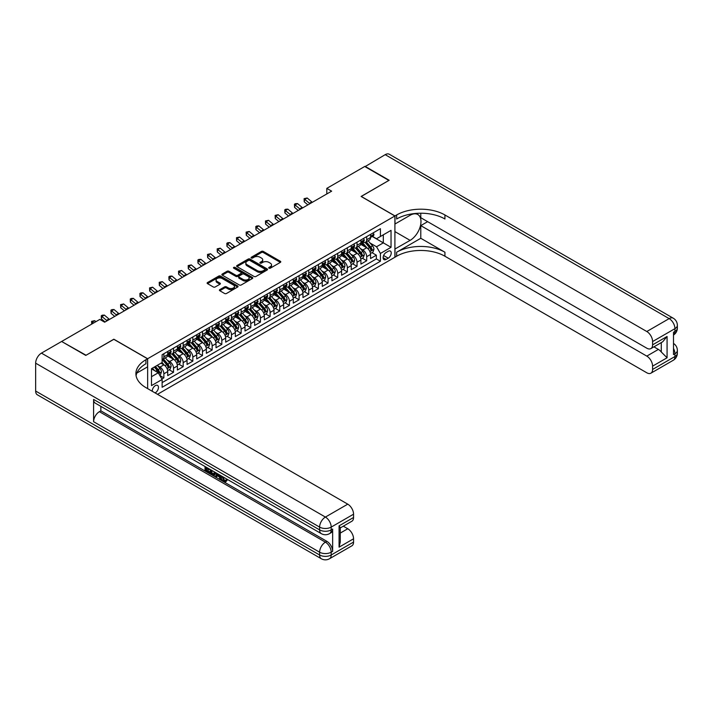 <?xml version="1.0" encoding="UTF-8"?>
<svg xmlns="http://www.w3.org/2000/svg" width="713" height="713" viewBox="0 0 713 713"><rect width="100%" height="100%" fill="white"/><g stroke="black" fill="none" stroke-linecap="round" stroke-linejoin="round"><path stroke-width="1.07" d="M268.979 268.186A0.936 0.544 0 0 0 270.307 268.186L280.378 262.375A1.337 0.775 0 0 0 280.77 261.823A1.337 0.775 0 0 0 280.378 261.279L263.311 251.422A1.337 0.775 0 0 0 261.421 251.422L251.341 257.241A0.936 0.544 0 0 0 252.669 258.008L253.98 257.25A4.287 2.478 0 0 1 260.04 257.25L261.466 258.07A4.287 2.478 0 0 1 262.723 259.826A4.287 2.478 0 0 1 261.466 261.582L260.165 262.331A0.936 0.544 0 0 0 261.493 263.097L262.794 262.348A4.287 2.478 0 0 1 268.863 262.348L270.28 263.168A4.287 2.478 0 0 1 271.537 264.915A4.287 2.478 0 0 1 270.28 266.671L268.979 267.42A0.936 0.544 0 0 0 268.979 268.186L268.979 267.42M155.06 392.908A4.367 2.522 120 0 0 155.372 392.747A4.367 2.522 120 0 0 158.224 388.897A4.367 2.522 120 0 0 157.555 385.394A4.367 2.522 120 0 0 155.372 385.608A4.367 2.522 120 0 0 152.288 391.303M219.8 289.63A1.337 0.775 0 0 0 219.408 290.173A1.337 0.775 0 0 0 219.8 290.726L224.586 293.489A1.337 0.775 0 0 0 226.484 293.489L237.67 287.027A1.337 0.775 0 0 0 238.062 286.483A1.337 0.775 0 0 0 237.67 285.931L220.602 276.083A1.337 0.775 0 0 0 218.713 276.083L207.519 282.544A1.337 0.775 0 0 0 207.126 283.088A1.337 0.775 0 0 0 207.519 283.64L213.303 286.974A1.337 0.775 0 0 0 215.201 286.974L219.987 284.211A1.337 0.775 0 0 0 220.379 283.667A1.337 0.775 0 0 0 219.987 283.114L217.117 281.457A3.583 2.068 0 0 1 216.075 279.995A3.583 2.068 0 0 1 218.285 278.079A3.583 2.068 0 0 1 222.198 278.533L233.427 285.022A3.583 2.068 0 0 1 234.479 286.483A3.583 2.068 0 0 1 232.26 288.4A3.583 2.068 0 0 1 228.356 287.945L226.484 286.867A1.337 0.775 0 0 0 224.586 286.867L219.8 289.63L219.8 290.726M113.839 339.326L86.068 355.243L61.924 341.643M113.839 339.21L147.644 358.728L394.904 215.977L394.904 257.241L157.493 394.307M61.924 341.304L99.829 319.415L104.659 322.205L331.634 191.164L326.804 188.375L364.717 166.486L388.861 180.425L361.099 196.458L394.904 215.977M254.069 276.466A1.337 0.775 0 0 0 255.967 276.466L267.152 270.004A1.337 0.775 0 0 0 267.544 269.461A1.337 0.775 0 0 0 267.152 268.908L250.094 259.06A1.337 0.775 0 0 0 248.195 259.06L237.01 265.521A1.337 0.775 0 0 0 236.618 266.065A1.337 0.775 0 0 0 237.01 266.617L254.069 276.466M234.114 268.391A0.936 0.544 0 0 1 235.067 268.525L252.393 278.525L241.226 284.977A1.337 0.775 0 0 1 239.327 284.977L222.26 275.129L227.055 272.384L227.055 271.27L222.26 274.033A1.337 0.775 0 0 0 221.868 274.576A1.337 0.775 0 0 0 222.26 275.129L222.26 274.033M227.055 272.384A1.337 0.775 0 0 1 228.944 272.384L228.944 271.27A1.337 0.775 0 0 0 227.055 271.27M228.944 271.27L235.869 275.263A1.337 0.775 0 0 0 237.768 275.263L240.941 273.427A1.337 0.775 0 0 0 241.333 272.883A1.337 0.775 0 0 0 240.941 272.33L233.739 268.177A0.936 0.544 0 0 1 235.067 267.411L252.411 277.419A1.337 0.775 0 0 1 252.803 277.972A1.337 0.775 0 0 1 252.411 278.516L252.411 277.419M161.86 379.013L163.865 377.854L159.864 375.546M157.582 365.698L160.006 367.097A5.463 3.155 60 0 1 163.865 373.79L167.733 371.553L167.733 375.626L173.526 372.284L169.133 369.744M167.234 360.118L169.658 361.518A5.463 3.155 60 0 1 173.526 368.211L177.385 365.983L177.385 370.047L183.188 366.705L178.794 364.165M176.895 354.539L179.319 355.939A5.463 3.155 60 0 1 183.188 362.632L187.047 360.404L187.047 364.477L192.84 361.126L188.446 358.594M186.556 348.969L188.981 350.368A5.463 3.155 60 0 1 192.84 357.061L196.708 354.824L196.708 358.897L202.501 355.555L198.107 353.015M196.209 343.39L198.642 344.789A5.463 3.155 60 0 1 202.501 351.482L206.369 349.254L206.369 353.318L212.162 349.976L207.768 347.436M205.87 337.81L208.294 339.21A5.463 3.155 60 0 1 212.162 345.903L216.021 343.675L216.021 347.748L221.814 344.397L217.42 341.866M215.531 332.24L217.955 333.639A5.463 3.155 60 0 1 221.814 340.333L225.682 338.096L225.682 342.169L231.475 338.827L227.082 336.286M225.192 326.661L227.616 328.06A5.463 3.155 60 0 1 231.475 334.754L235.343 332.525L235.343 336.589L241.137 333.247L236.743 330.707M234.844 321.082L237.269 322.481A5.463 3.155 60 0 1 241.137 329.174L244.996 326.946L244.996 331.019L250.798 327.668L246.404 325.137M244.506 315.511L246.93 316.911A5.463 3.155 60 0 1 250.798 323.604L254.657 321.367L254.657 325.44L260.45 322.098L256.056 319.558M254.167 309.932L256.591 311.331A5.463 3.155 60 0 1 260.45 318.025L264.318 315.797L264.318 319.861L270.111 316.519L265.717 313.978M263.819 304.353L266.252 305.752A5.463 3.155 60 0 1 270.111 312.446L273.979 310.217L273.979 314.29L279.772 310.939L275.378 308.408M273.48 298.783L275.904 300.182A5.463 3.155 60 0 1 279.772 306.875L283.631 304.638L283.631 308.711L289.425 305.369L285.031 302.829M283.141 293.203L285.565 294.603A5.463 3.155 60 0 1 289.425 301.296L293.293 299.068L293.293 303.132L299.086 299.79L294.692 297.25M292.802 287.624L295.227 289.023A5.463 3.155 60 0 1 299.086 295.717L302.954 293.489L302.954 297.562L308.747 294.211L304.353 291.679M302.455 282.054L304.879 283.453A5.463 3.155 60 0 1 308.747 290.146L312.606 287.909L312.606 291.982L318.408 288.64L314.005 286.1M312.116 276.475L314.54 277.874A5.463 3.155 60 0 1 318.408 284.567L322.267 282.339L322.267 286.403L328.06 283.061L323.666 280.521M321.777 270.895L324.201 272.295A5.463 3.155 60 0 1 328.06 278.988L331.928 276.76L331.928 280.833L337.721 277.482L333.327 274.951M331.429 265.325L333.862 266.724A5.463 3.155 60 0 1 337.721 273.409L341.58 271.181L341.58 275.254L347.383 271.911L342.989 269.371M341.09 259.746L343.514 261.145A5.463 3.155 60 0 1 347.383 267.838L351.242 265.61L351.242 269.674L357.035 266.332L352.641 263.792M350.751 254.167L353.176 255.566A5.463 3.155 60 0 1 357.035 262.259L360.903 260.031L360.903 264.104L366.696 260.753L366.696 256.68A5.463 3.155 -120 0 0 362.837 249.996L360.413 248.596M362.302 258.222L366.696 260.753M167.733 371.553A5.463 3.155 -120 0 0 163.865 364.869L160.969 363.193M177.385 365.983A5.463 3.155 -120 0 0 173.526 359.29L167.555 355.84M187.047 360.404A5.463 3.155 -120 0 0 183.188 353.71L177.207 350.261M196.708 354.824A5.463 3.155 -120 0 0 192.84 348.131L186.868 344.691M206.369 349.254A5.463 3.155 -120 0 0 202.501 342.561L196.53 339.112M216.021 343.675A5.463 3.155 -120 0 0 212.162 336.982L206.191 333.532M225.682 338.096A5.463 3.155 -120 0 0 221.814 331.402L215.843 327.962M235.343 332.525A5.463 3.155 -120 0 0 231.475 325.832L225.504 322.383M244.996 326.946A5.463 3.155 -120 0 0 241.137 320.253L235.165 316.804M254.657 321.367A5.463 3.155 -120 0 0 250.798 314.674L244.817 311.233M264.318 315.797A5.463 3.155 -120 0 0 260.45 309.103L254.479 305.654M273.979 310.217A5.463 3.155 -120 0 0 270.111 303.524L264.14 300.075M283.631 304.638A5.463 3.155 -120 0 0 279.772 297.945L273.801 294.505M293.293 299.068A5.463 3.155 -120 0 0 289.425 292.375L283.453 288.925M302.954 293.489A5.463 3.155 -120 0 0 299.086 286.795L293.114 283.346M312.606 287.909A5.463 3.155 -120 0 0 308.747 281.216L302.775 277.767M322.267 282.339A5.463 3.155 -120 0 0 318.408 275.646L312.428 272.197M331.928 276.76A5.463 3.155 -120 0 0 328.06 270.067L322.089 266.617M341.58 271.181A5.463 3.155 -120 0 0 337.721 264.487L331.75 261.038M351.242 265.61A5.463 3.155 -120 0 0 347.383 258.917L341.402 255.468M360.903 260.031A5.463 3.155 -120 0 0 357.035 253.338L351.063 249.889M388.237 251.279L386.107 252.5A4.233 2.442 120 0 0 383.344 256.234A4.233 2.442 120 0 0 383.995 259.63A4.233 2.442 120 0 0 386.107 259.416L388.237 258.186A4.233 2.442 120 0 0 391 254.461A4.233 2.442 120 0 0 390.35 251.065A4.233 2.442 120 0 0 388.237 251.279M147.644 388.621L147.644 358.728M151.504 376.687L158.268 372.783L162.127 379.476L162.127 387.284L380.412 261.261L380.412 253.454L376.544 246.76L370.065 243.017M162.127 379.476L151.504 385.608L151.504 368.657L162.127 362.525L162.127 354.717L380.412 228.695L380.412 236.493L391.036 230.361L391.036 247.313L380.412 253.454M169.614 353.461L169.658 353.488A5.463 3.155 60 0 0 172.394 353.755L176.254 351.527A5.463 3.155 -120 0 0 177.385 349.031L177.385 345.903M179.266 347.882L179.319 347.908A5.463 3.155 60 0 0 182.056 348.185L185.915 345.957A5.463 3.155 -120 0 0 187.047 343.452L187.047 340.333M188.927 342.311L188.981 342.338A5.463 3.155 60 0 0 191.708 342.605L195.576 340.377A5.463 3.155 -120 0 0 196.708 337.873L196.708 334.754M198.588 336.732L198.642 336.759A5.463 3.155 60 0 0 201.369 337.026L205.237 334.798A5.463 3.155 -120 0 0 206.369 332.303L206.369 329.174M208.249 331.153L208.294 331.18A5.463 3.155 60 0 0 211.03 331.456L214.889 329.228A5.463 3.155 -120 0 0 216.021 326.723L216.021 323.604M217.902 325.574L217.955 325.609A5.463 3.155 60 0 0 220.691 325.877L224.55 323.649A5.463 3.155 -120 0 0 225.682 321.144L225.682 318.025M227.563 320.003L227.616 320.03A5.463 3.155 60 0 0 230.344 320.297L234.212 318.069A5.463 3.155 -120 0 0 235.343 315.574L235.343 312.446M237.224 314.424L237.269 314.451A5.463 3.155 60 0 0 240.005 314.727L243.864 312.499A5.463 3.155 -120 0 0 244.996 309.995L244.996 306.866M246.876 308.845L246.93 308.881A5.463 3.155 60 0 0 249.666 309.148L253.525 306.92A5.463 3.155 -120 0 0 254.657 304.415L254.657 301.296M256.537 303.275L256.591 303.301A5.463 3.155 60 0 0 259.318 303.569L263.186 301.341A5.463 3.155 -120 0 0 264.318 298.845L264.318 295.717M266.199 297.695L266.252 297.722A5.463 3.155 60 0 0 268.979 297.998L272.847 295.761A5.463 3.155 -120 0 0 273.979 293.266L273.979 290.138M275.86 292.116L275.904 292.152A5.463 3.155 60 0 0 278.64 292.419L282.5 290.191A5.463 3.155 -120 0 0 283.631 287.687L283.631 284.567M285.512 286.546L285.565 286.573A5.463 3.155 60 0 0 288.293 286.84L292.161 284.612A5.463 3.155 -120 0 0 293.293 282.116L293.293 278.988M295.173 280.967L295.227 280.993A5.463 3.155 60 0 0 297.954 281.27L301.822 279.033A5.463 3.155 -120 0 0 302.954 276.537L302.954 273.409M304.834 275.387L304.879 275.423A5.463 3.155 60 0 0 307.615 275.69L311.474 273.462A5.463 3.155 -120 0 0 312.606 270.958L312.606 267.838M314.486 269.817L314.54 269.844A5.463 3.155 60 0 0 317.276 270.111L321.135 267.883A5.463 3.155 -120 0 0 322.267 265.379L322.267 262.259M324.148 264.238L324.201 264.265A5.463 3.155 60 0 0 326.928 264.541L330.796 262.304A5.463 3.155 -120 0 0 331.928 259.808L331.928 256.68M333.809 258.659L333.862 258.694A5.463 3.155 60 0 0 336.589 258.962L340.457 256.733A5.463 3.155 -120 0 0 341.58 254.229L341.58 251.11M343.47 253.088L343.514 253.115A5.463 3.155 60 0 0 346.251 253.382L350.11 251.154A5.463 3.155 -120 0 0 351.242 248.65L351.242 245.53M353.122 247.509L353.176 247.536A5.463 3.155 60 0 0 355.903 247.812L359.771 245.575A5.463 3.155 -120 0 0 360.903 243.08L360.903 239.951M162.127 382.596L376.357 258.917L376.357 255.183L370.564 258.525L370.564 254.452A5.463 3.155 -120 0 0 366.696 247.759L360.725 244.309M362.783 241.93L362.837 241.965A5.463 3.155 -120 0 0 365.564 242.233A5.463 3.155 -120 0 0 366.696 239.728L366.696 236.609M365.564 242.233L369.432 240.005A5.463 3.155 -120 0 0 370.564 237.5L370.564 234.381M163.865 353.71L163.865 356.839A5.463 3.155 60 0 1 162.733 359.334A5.463 3.155 60 0 1 162.127 359.557M162.733 359.334L166.601 357.106A5.463 3.155 -120 0 0 167.733 354.602L167.733 351.482M173.526 348.131L173.526 351.259A5.463 3.155 60 0 1 172.394 353.755M183.188 342.561L183.188 345.68A5.463 3.155 60 0 1 182.056 348.185M192.84 336.982L192.84 340.11A5.463 3.155 60 0 1 191.708 342.605M202.501 331.402L202.501 334.531A5.463 3.155 60 0 1 201.369 337.026M212.162 325.832L212.162 328.951A5.463 3.155 60 0 1 211.03 331.456M221.814 320.253L221.814 323.372A5.463 3.155 60 0 1 220.691 325.877M231.475 314.674L231.475 317.802A5.463 3.155 60 0 1 230.344 320.297M241.137 309.103L241.137 312.223A5.463 3.155 60 0 1 240.005 314.727M250.798 303.524L250.798 306.643A5.463 3.155 60 0 1 249.666 309.148M260.45 297.945L260.45 301.073A5.463 3.155 60 0 1 259.318 303.569M270.111 292.375L270.111 295.494A5.463 3.155 60 0 1 268.979 297.998M279.772 286.795L279.772 289.915A5.463 3.155 60 0 1 278.64 292.419M289.425 281.216L289.425 284.344A5.463 3.155 60 0 1 288.293 286.84M299.086 275.646L299.086 278.765A5.463 3.155 60 0 1 297.954 281.27M308.747 270.067L308.747 273.186A5.463 3.155 60 0 1 307.615 275.69M318.408 264.487L318.408 267.616A5.463 3.155 60 0 1 317.276 270.111M328.06 258.917L328.06 262.036A5.463 3.155 60 0 1 326.928 264.541M337.721 253.338L337.721 256.457A5.463 3.155 60 0 1 336.589 258.962M347.383 247.759L347.383 250.887A5.463 3.155 60 0 1 346.251 253.382M357.035 242.188L357.035 245.308A5.463 3.155 60 0 1 355.903 247.812M357.035 262.259L357.035 266.332M347.383 267.838L347.383 271.911M337.721 273.409L337.721 277.482M328.06 278.988L328.06 283.061M318.408 284.567L318.408 288.64M308.747 290.146L308.747 294.211M299.086 295.717L299.086 299.79M289.425 301.296L289.425 305.369M279.772 306.875L279.772 310.939M270.111 312.446L270.111 316.519M260.45 318.025L260.45 322.098M250.798 323.604L250.798 327.668M241.137 329.174L241.137 333.247M231.475 334.754L231.475 338.827M221.814 340.333L221.814 344.397M212.162 345.903L212.162 349.976M202.501 351.482L202.501 355.555M192.84 357.061L192.84 361.126M183.188 362.632L183.188 366.705M173.526 368.211L173.526 372.284M163.865 373.79L163.865 377.854M158.268 372.783L151.504 368.879M376.544 246.76L383.309 242.857L383.309 234.827L391.036 230.361M372.248 236.466L391.036 247.313M372.444 236.359L376.544 238.73L380.412 236.493M326.804 188.375L326.804 193.954M371.963 252.643L376.357 255.183M376.357 258.917L380.412 261.261M269.354 268.32L270.28 267.785A4.287 2.478 0 0 0 271.537 266.029L271.537 264.915M262.723 259.826L262.723 260.94A4.287 2.478 0 0 1 261.466 262.696L260.539 263.231M280.361 262.384L263.311 252.536A1.337 0.775 0 0 0 261.421 252.536L251.725 258.142M267.152 268.908L267.152 270.004L250.094 260.174A1.337 0.775 0 0 0 248.195 260.174L237.028 266.626L237.01 265.521M264.781 269.844A0.936 0.544 0 0 0 264.781 269.077L249.808 260.432A0.936 0.544 0 0 0 248.481 260.432L247.099 261.225A4.287 2.478 0 0 0 245.842 262.972A4.287 2.478 0 0 0 247.099 264.728L257.34 270.637A4.287 2.478 0 0 0 263.409 270.637L264.781 269.844L264.781 270.958A0.936 0.544 0 0 0 265.058 270.575L265.058 269.461M245.842 262.972L245.842 264.086A4.287 2.478 0 0 0 247.099 265.842L247.099 264.728M264.781 270.958L263.409 271.751A4.287 2.478 0 0 1 257.34 271.751L247.099 265.842M228.944 272.384L235.869 276.377A1.337 0.775 0 0 0 237.768 276.377L240.941 274.541A1.337 0.775 0 0 0 241.333 273.997L241.333 272.883M243.053 279.407A3.583 2.068 0 0 0 246.956 279.853A3.583 2.068 0 0 0 249.176 277.945A3.583 2.068 0 0 0 248.124 276.484L244.167 274.193A1.337 0.775 0 0 0 242.268 274.193L239.096 276.029A1.337 0.775 0 0 0 238.703 276.573A1.337 0.775 0 0 0 239.096 277.125L243.053 279.407L243.053 280.521A3.583 2.068 0 0 0 246.956 280.975A3.583 2.068 0 0 0 249.176 279.059L249.176 277.945M238.703 276.573L238.703 277.687A1.337 0.775 0 0 0 239.096 278.239L239.096 277.125M243.053 280.521L239.096 278.239M234.479 286.483L234.479 287.597A3.583 2.068 0 0 1 232.26 289.514A3.583 2.068 0 0 1 228.356 289.059L226.484 287.981A1.337 0.775 0 0 0 224.586 287.981L219.818 290.735M216.075 279.995L216.075 281.109A3.583 2.068 0 0 0 217.117 282.58L217.117 281.457M219.969 284.22L217.117 282.58M237.67 285.931L237.67 287.027L220.602 277.197A1.337 0.775 0 0 0 218.713 277.197L207.536 283.649L207.519 282.544M370.475 253.498L372.979 252.054L373.942 249.265A3.618 2.086 -120 0 0 372.534 245.869L368.122 240.762M367.231 248.115L362.186 242.277M364.361 246.413L361.438 243.026A8.672 5.009 -120 0 0 361.17 242.723M365.074 242.429L369.539 247.598A3.618 2.086 60 0 1 370.831 250.094C371.375 250.816 371.758 250.593 371.99 249.425A3.618 2.086 -120 0 0 370.698 246.93L366.286 241.823M365.332 242.349L370.136 247.901A1.845 1.061 60 0 1 370.6 248.623L371.99 249.425M373.122 232.901L373.942 234.319A3.618 2.086 60 0 1 373.193 235.923L371.357 236.983A3.618 2.086 -120 0 0 371.99 236.146L371.91 235.825M370.68 237.153L370.698 237.153A3.618 2.086 -120 0 0 371.357 236.983M371.518 235.878L371.99 236.146L370.831 236.823A3.618 2.086 60 0 1 370.564 237.331M309.932 203.695A6.827 3.939 60 0 1 309.362 203.258L304.763 199.39L304.219 201.797L307.882 204.872M312.347 202.296A6.827 3.939 60 0 1 311.777 201.859L307.178 197.991L304.763 199.39L304.094 198.66L307.178 197.991M304.219 201.797L304.094 198.66M365.003 166.655L385.189 154.668L669.15 318.613A8.199 4.733 120 0 1 673.25 318.203A8.199 8.199 0 0 1 677.35 325.297A8.199 4.733 180 0 1 674.953 328.648L652.591 341.554A8.199 4.733 -120 0 0 646.798 331.518L669.15 318.613A8.199 4.733 60 0 1 674.953 328.648L674.953 331.438L673.5 332.267L673.5 354.575L674.953 353.737L674.953 356.527A8.199 4.733 60 0 1 673.25 360.279L650.889 373.193A8.199 4.733 -120 0 0 652.591 369.441L674.953 356.527A8.199 4.733 0 0 0 677.35 353.185A8.199 8.199 0 0 1 673.25 360.279M365.003 166.316L389.155 180.264L361.188 196.512M394.904 249.042L410.109 240.37A15.365 8.868 120 0 0 420.153 226.832A15.365 8.868 120 0 0 417.791 214.515A15.365 8.868 120 0 0 410.109 215.281L394.993 224.007L394.993 215.923L396.642 214.969A34.144 19.714 180 0 1 444.93 214.969L646.798 331.518M394.993 249.104L394.993 257.188L396.642 256.234A34.144 19.714 180 0 1 444.93 256.234L646.798 372.783A8.199 4.733 -120 0 0 650.889 373.193M420.786 238.285L396.642 252.224A34.144 19.714 180 0 1 444.93 252.224L420.786 238.285L420.786 225.62L427.64 221.663M420.786 213.214L420.786 217.706L646.798 348.194A8.199 4.733 -120 0 0 650.889 348.595A8.199 4.733 -120 0 0 652.591 344.842L667.074 336.483L667.074 357.783L661.281 351.99L661.281 342.596M667.074 357.783L652.591 366.143L652.591 369.441M652.591 366.143A8.199 4.733 -120 0 0 646.798 356.108L658.384 349.415A8.199 4.733 60 0 1 661.281 351.99M420.786 225.62L646.798 356.108M385.189 154.668A8.199 4.733 -60 0 1 389.289 154.258L673.25 318.203M361.188 196.405L394.993 215.923M652.591 341.554L652.591 344.842M653.928 346.848L658.384 349.415M396.642 214.969L396.642 218.989A34.144 19.714 180 0 1 444.93 218.989L444.93 214.969M650.889 348.595L662.742 341.759L667.074 336.483M222.804 476.739L224.595 480.482L225.272 480.722M222.108 476.373L223.82 480.936L224.952 481.07L226.217 479.751L227.037 480.437L225.584 481.97L223.9 481.747C222.117 480.544 221.226 478.86 221.217 476.721L221.28 475.892M217.385 475.838L216.235 477.238L215.371 476.739L216.832 473.325M220.504 475.446L221.663 479.484L220.887 479.929L220.023 479.421L219.363 476.988L216.895 475.562L216.235 477.238M206.61 468.593L206.61 470.019L210.023 471.988L210.023 472.764L209.248 473.209L205.014 470.758L205.014 466.507M209.649 469.181L208.882 469.903L205.834 468.147L205.834 470.464L206.61 470.019M93.599 399.414L319.611 529.893A8.199 4.733 120 0 0 321.305 533.645L95.301 403.157A8.199 4.733 -60 0 1 93.599 399.414L93.599 421.713A8.199 4.733 -60 0 1 99.392 411.677L100.845 410.84L326.857 541.327A8.199 4.733 60 0 1 332.65 551.363L332.65 529.055A8.199 4.733 60 0 1 330.957 532.807L329.504 533.645A8.199 4.733 -120 0 0 331.197 529.893L332.65 529.055M100.845 410.84L100.845 406.365M215.896 472.79L214.319 475.428L210.362 473.851L210.362 469.591M85.774 355.413L113.741 339.272L147.546 358.782L145.907 359.735A34.144 19.714 -0 0 0 135.898 373.674A34.144 19.714 -0 0 0 145.907 387.614L347.766 504.162A8.199 4.733 60 0 1 353.559 514.198L331.197 527.103L331.197 529.893A8.199 4.733 -0 0 1 319.611 529.893L319.611 527.103L35.65 363.167A8.199 4.733 -60 0 1 41.443 353.122L61.63 341.474L85.774 355.413M147.546 358.782L147.546 366.874L136.869 373.042M339.076 525.855L340.27 527.665L340.27 541.996L339.076 547.156L339.076 525.855L353.559 517.486L353.559 514.198M353.559 517.486A8.199 4.733 60 0 1 351.865 521.239L340.27 527.932M35.65 391.045L319.611 554.99A8.199 4.733 120 0 0 321.305 558.742L37.343 394.797A8.199 4.733 -60 0 1 35.65 391.045L35.65 363.167M343.309 526.176L347.766 528.752A8.199 4.733 60 0 1 353.559 538.787L339.076 547.156M332.65 551.363L331.197 552.201L331.197 554.99L353.559 542.076L353.559 538.787M353.559 542.076A8.199 4.733 60 0 1 351.865 545.828L329.504 558.742A8.199 4.733 -120 0 0 331.197 554.99A8.199 4.733 -0 0 1 319.611 554.99L319.611 552.201L93.599 421.713M145.907 359.735L145.907 363.746A34.144 19.714 -0 0 0 136.076 375.68M205.834 470.464L209.248 472.434L210.023 471.988M209.248 472.434L209.248 473.209M205.834 466.979L209.221 468.931M208.882 469.127L208.882 469.903M215.059 472.309L214.319 475.428M211.182 470.063L211.182 473.548L212.376 474.243L213.748 474.555L214.248 471.837M215.121 473.209L215.879 472.772M211.957 470.509L211.957 473.102L214.515 474.109M211.182 473.548L211.957 473.102M212.376 474.243L213.151 473.788M219.426 474.831L220.887 479.929M217.599 473.771L217.144 474.929L219.123 476.07L218.659 474.386M218.08 474.047L218.838 475.018M217.144 474.929L217.911 474.484M223.82 480.936L224.595 480.482M222.028 477.184L222.768 476.756M225.451 480.197L226.262 480.883L227.037 480.437M226.262 480.883L225.584 481.97M360.823 259.077L363.318 257.634L364.281 254.844A3.618 2.086 -120 0 0 362.872 251.448L358.461 246.333M357.578 253.694L352.534 247.848M354.709 251.992L351.776 248.605A8.672 5.009 -120 0 0 351.509 248.302M355.413 248.008L359.878 253.177A3.618 2.086 60 0 1 361.17 255.664C361.714 256.395 362.097 256.172 362.329 254.996A3.618 2.086 -120 0 0 361.036 252.509L356.625 247.393M355.68 247.919L360.475 253.471A1.845 1.061 60 0 1 360.938 254.193L362.329 254.996M351.161 264.648L353.657 263.204L354.619 260.423A3.618 2.086 -120 0 0 353.211 257.019L348.8 251.912M347.917 259.265L342.873 253.427M345.047 257.571L342.115 254.176A8.672 5.009 -120 0 0 341.848 253.873M345.752 253.578L350.217 258.748A3.618 2.086 60 0 1 351.509 261.243C352.053 261.974 352.445 261.751 352.668 260.575A3.618 2.086 -120 0 0 351.375 258.079L346.964 252.972M346.019 253.498L350.814 259.051A1.845 1.061 60 0 1 351.277 259.773L352.668 260.575M341.5 270.227L343.996 268.783L344.967 265.994A3.618 2.086 -120 0 0 343.559 262.598L339.138 257.491M338.256 264.844L333.212 259.006M335.386 263.142L332.463 259.755A8.672 5.009 -120 0 0 332.196 259.452M336.099 259.158L340.564 264.327A3.618 2.086 60 0 1 341.848 266.822C342.392 267.544 342.784 267.322 343.006 266.154A3.618 2.086 -120 0 0 341.723 263.658L337.311 258.552M336.358 259.077L341.153 264.63A1.845 1.061 60 0 1 341.625 265.352L343.006 266.154M331.848 275.806L334.344 274.362L335.306 271.573A3.618 2.086 -120 0 0 333.898 268.177L329.486 263.061M328.604 270.423L323.559 264.576M325.725 268.721L322.802 265.334A8.672 5.009 -120 0 0 322.534 265.031M326.438 264.737L330.903 269.906A3.618 2.086 60 0 1 332.196 272.393C332.739 273.124 333.123 272.901 333.354 271.724A3.618 2.086 -120 0 0 332.062 269.238L327.65 264.122M326.706 264.648L331.5 270.2A1.845 1.061 60 0 1 331.964 270.922L333.354 271.724M363.461 238.481L364.281 239.898A3.618 2.086 60 0 1 363.532 241.502L361.696 242.563A3.618 2.086 -120 0 0 362.329 241.725L362.249 241.404M361.019 242.732L361.036 242.732A3.618 2.086 -120 0 0 361.696 242.563M361.856 241.457L362.329 241.725L361.17 242.393A3.618 2.086 60 0 1 360.903 242.91M300.271 209.266A6.827 3.939 60 0 1 299.701 208.829L295.102 204.961L294.567 207.376L298.23 210.451M302.686 207.875A6.827 3.939 60 0 1 302.116 207.438L297.517 203.57L295.102 204.961L294.442 204.239L295.405 203.677L297.517 203.57M294.567 207.376L294.442 204.239M353.8 244.051L354.619 245.477A3.618 2.086 60 0 1 353.871 247.072L352.035 248.133A3.618 2.086 -120 0 0 352.668 247.304L352.596 246.983M351.366 248.302L351.375 248.302A3.618 2.086 -120 0 0 352.035 248.133M352.204 247.037L352.668 247.304L351.509 247.972A3.618 2.086 60 0 1 351.242 248.489M290.61 214.845A6.827 3.939 60 0 1 290.048 214.408L285.441 210.54L284.906 212.946L288.569 216.03M293.025 213.454A6.827 3.939 60 0 1 292.464 213.018L287.856 209.15L285.441 210.54L284.781 209.818L285.744 209.257L287.856 209.15M284.906 212.946L284.781 209.818M344.147 249.63L344.967 251.047A3.618 2.086 60 0 1 344.219 252.652L342.383 253.712A3.618 2.086 -120 0 0 343.006 252.874L342.935 252.554M341.705 253.881L341.723 253.881A3.618 2.086 -120 0 0 342.383 253.712M342.543 252.607L343.006 252.874L341.848 253.552A3.618 2.086 60 0 1 341.58 254.06M280.958 220.424A6.827 3.939 60 0 1 280.387 219.987L275.779 216.119L275.245 218.526L278.908 221.6M283.373 219.025A6.827 3.939 60 0 1 282.803 218.588L278.195 214.72L275.779 216.119L275.12 215.388L278.195 214.72M275.245 218.526L275.12 215.388M334.486 255.209L335.306 256.627A3.618 2.086 60 0 1 334.557 258.231L332.721 259.291A3.618 2.086 -120 0 0 333.354 258.454L333.274 258.133M332.044 259.461L332.062 259.461A3.618 2.086 -120 0 0 332.721 259.291M332.882 258.186L333.354 258.454L332.196 259.122A3.618 2.086 60 0 1 331.928 259.639M271.296 226.003A6.827 3.939 60 0 1 270.726 225.558L266.127 221.69L265.592 224.105L269.247 227.18M273.712 224.604A6.827 3.939 60 0 1 273.141 224.167L268.543 220.299L266.127 221.69L265.468 220.968L268.543 220.299M265.592 224.105L265.468 220.968M322.187 281.377L324.682 279.942L325.645 277.152A3.618 2.086 -120 0 0 324.237 273.747L319.825 268.641M318.943 275.993L313.898 270.156M316.073 274.3L313.141 270.904A8.672 5.009 -120 0 0 312.873 270.601M316.777 270.307L321.242 275.476A3.618 2.086 60 0 1 322.534 277.972C323.078 278.703 323.461 278.48 323.693 277.304A3.618 2.086 -120 0 0 322.401 274.808L317.989 269.701M317.044 270.227L321.839 275.779A1.845 1.061 60 0 1 322.303 276.501L323.693 277.304M324.825 260.78L325.645 262.206A3.618 2.086 60 0 1 324.896 263.81L323.06 264.862A3.618 2.086 -120 0 0 323.693 264.033L323.613 263.712M322.392 265.031L322.401 265.031A3.618 2.086 -120 0 0 323.06 264.862M323.23 263.765L323.693 264.033L322.534 264.701A3.618 2.086 60 0 1 322.267 265.218M261.635 231.573A6.827 3.939 60 0 1 261.074 231.137L256.466 227.269L255.931 229.675L259.594 232.759M264.051 230.183A6.827 3.939 60 0 1 263.48 229.746L258.881 225.878L256.466 227.269L255.807 226.547L256.769 225.985L258.881 225.878M255.931 229.675L255.807 226.547M312.526 286.956L315.021 285.512L315.993 282.722A3.618 2.086 -120 0 0 314.576 279.327L310.164 274.22M309.282 281.573L304.237 275.735M306.412 279.87L303.488 276.484A8.672 5.009 -120 0 0 303.212 276.181M307.125 275.886L311.581 281.056A3.618 2.086 60 0 1 312.873 283.551C313.417 284.273 313.809 284.05 314.032 282.883A3.618 2.086 -120 0 0 312.749 280.387L308.328 275.28M307.383 275.806L312.178 281.359A1.845 1.061 60 0 1 312.642 282.081L314.032 282.883M315.173 266.359L315.993 267.776A3.618 2.086 60 0 1 315.244 269.38L313.408 270.441A3.618 2.086 -120 0 0 314.032 269.612L313.961 269.282M312.731 270.61L312.749 270.61A3.618 2.086 -120 0 0 313.408 270.441M313.568 269.336L314.032 269.612L312.873 270.28A3.618 2.086 60 0 1 312.606 270.788M251.983 237.153A6.827 3.939 60 0 1 251.413 236.716L246.805 232.848L246.27 235.254L249.933 238.329M254.398 235.753A6.827 3.939 60 0 1 253.828 235.317L249.22 231.449L246.805 232.848L246.145 232.117L249.22 231.449M246.27 235.254L246.145 232.117M302.873 292.535L305.369 291.091L306.332 288.302A3.618 2.086 -120 0 0 304.923 284.906L300.512 279.79M299.62 287.152L294.576 281.314M296.751 285.45L293.827 282.063A8.672 5.009 -120 0 0 293.56 281.76M297.464 281.466L301.929 286.635A3.618 2.086 60 0 1 303.221 289.121C303.765 289.852 304.148 289.63 304.38 288.453A3.618 2.086 -120 0 0 303.087 285.966L298.676 280.851M297.722 281.377L302.526 286.929A1.845 1.061 60 0 1 302.989 287.651L304.38 288.453M305.512 271.938L306.332 273.355A3.618 2.086 60 0 1 305.583 274.96L303.747 276.02A3.618 2.086 -120 0 0 304.38 275.182L304.299 274.861M303.07 276.189L303.087 276.189A3.618 2.086 -120 0 0 303.747 276.02M303.907 274.915L304.38 275.182L303.221 275.851A3.618 2.086 60 0 1 302.954 276.368M242.322 242.732A6.827 3.939 60 0 1 241.752 242.295L237.153 238.418L236.609 240.834L240.272 243.908M244.737 241.333A6.827 3.939 60 0 1 244.167 240.896L239.568 237.028L237.153 238.418L236.493 237.696L239.568 237.028M236.609 240.834L236.493 237.696M293.212 298.105L295.708 296.67L296.67 293.881A3.618 2.086 -120 0 0 295.262 290.476L290.851 285.369M289.968 292.722L284.924 286.884M287.098 291.029L284.166 287.633A8.672 5.009 -120 0 0 283.899 287.33M287.802 287.036L292.268 292.205A3.618 2.086 60 0 1 293.56 294.701C294.104 295.432 294.487 295.209 294.719 294.032A3.618 2.086 -120 0 0 293.426 291.537L289.015 286.43M288.07 286.956L292.865 292.508A1.845 1.061 60 0 1 293.328 293.23L294.719 294.032M295.85 277.509L296.67 278.935A3.618 2.086 60 0 1 295.922 280.539L294.086 281.59A3.618 2.086 -120 0 0 294.719 280.762L294.638 280.441M293.408 281.76L293.426 281.76A3.618 2.086 -120 0 0 294.086 281.59M294.246 280.494L294.719 280.762L293.56 281.43A3.618 2.086 60 0 1 293.293 281.947M232.661 248.302A6.827 3.939 60 0 1 232.09 247.866L227.492 243.998L226.957 246.404L230.62 249.488M235.076 246.912A6.827 3.939 60 0 1 234.506 246.475L229.907 242.607L227.492 243.998L226.832 243.276L227.795 242.714L229.907 242.607M226.957 246.404L226.832 243.276M283.551 303.685L286.047 302.241L287.009 299.451A3.618 2.086 -120 0 0 285.601 296.055L281.189 290.949M280.307 298.301L275.263 292.464M277.437 296.599L274.505 293.212A8.672 5.009 -120 0 0 274.238 292.909M278.15 292.615L282.606 297.784A3.618 2.086 60 0 1 283.899 300.28C284.442 301.002 284.835 300.779 285.057 299.612A3.618 2.086 -120 0 0 283.765 297.116L279.353 292.009M278.409 292.535L283.204 298.087A1.845 1.061 60 0 1 283.667 298.809L285.057 299.612M286.189 283.088L287.009 284.514A3.618 2.086 60 0 1 286.261 286.109L284.425 287.17A3.618 2.086 -120 0 0 285.057 286.341L284.986 286.02M283.756 287.339L283.765 287.339A3.618 2.086 -120 0 0 284.425 287.17M284.594 286.065L285.057 286.341L283.899 287.009A3.618 2.086 60 0 1 283.631 287.517M223 253.881A6.827 3.939 60 0 1 222.438 253.445L217.83 249.577L217.296 251.983L220.959 255.058M225.415 252.482A6.827 3.939 60 0 1 224.853 252.046L220.246 248.177L217.83 249.577L217.171 248.846L220.246 248.177M217.296 251.983L217.171 248.846M273.89 309.264L276.386 307.82L277.357 305.03A3.618 2.086 -120 0 0 275.949 301.635L271.528 296.519M270.646 303.881L265.601 298.043M267.776 302.178L264.853 298.792A8.672 5.009 -120 0 0 264.585 298.489M268.489 298.194L272.954 303.364A3.618 2.086 60 0 1 274.238 305.85C274.781 306.581 275.173 306.358 275.405 305.182A3.618 2.086 -120 0 0 274.113 302.695L269.701 297.579M268.748 298.105L273.542 303.658A1.845 1.061 60 0 1 274.015 304.38L275.405 305.182M276.537 288.667L277.357 290.084A3.618 2.086 60 0 1 276.608 291.688L274.772 292.749A3.618 2.086 -120 0 0 275.405 291.911L275.325 291.59M274.095 292.918L274.113 292.918A3.618 2.086 -120 0 0 274.772 292.749M274.933 291.644L275.405 291.911L274.238 292.58A3.618 2.086 60 0 1 273.979 293.096M213.347 259.461A6.827 3.939 60 0 1 212.777 259.024L208.178 255.147L207.635 257.562L211.298 260.637M215.763 258.061A6.827 3.939 60 0 1 215.192 257.625L210.585 253.757L208.178 255.147L207.51 254.425L210.585 253.757M207.635 257.562L207.51 254.425M264.238 314.834L266.733 313.399L267.696 310.61A3.618 2.086 -120 0 0 266.288 307.205L261.876 302.098M260.994 309.451L255.949 303.613M258.115 307.758L255.192 304.362A8.672 5.009 -120 0 0 254.924 304.059M258.828 303.765L263.293 308.934A3.618 2.086 60 0 1 264.585 311.429C265.129 312.16 265.512 311.938 265.744 310.761A3.618 2.086 -120 0 0 264.452 308.266L260.04 303.159M259.095 303.685L263.89 309.237A1.845 1.061 60 0 1 264.354 309.959L265.744 310.761M266.876 294.237L267.696 295.663A3.618 2.086 60 0 1 266.947 297.268L265.111 298.319A3.618 2.086 -120 0 0 265.744 297.49L265.664 297.169M264.434 298.489L264.452 298.489A3.618 2.086 -120 0 0 265.111 298.319M265.272 297.223L265.744 297.49L264.585 298.159A3.618 2.086 60 0 1 264.318 298.676M203.686 265.031A6.827 3.939 60 0 1 203.116 264.594L198.517 260.726L197.982 263.133L201.645 266.216M206.102 263.641A6.827 3.939 60 0 1 205.531 263.204L200.932 259.336L198.517 260.726L197.857 260.004L198.82 259.443L200.932 259.336M197.982 263.133L197.857 260.004M254.577 320.413L257.072 318.969L258.035 316.18A3.618 2.086 -120 0 0 256.627 312.784L252.215 307.677M251.333 315.03L246.288 309.192M248.463 313.328L245.53 309.941A8.672 5.009 -120 0 0 245.263 309.638M249.167 309.344L253.632 314.513A3.618 2.086 60 0 1 254.924 317.009C255.468 317.731 255.851 317.508 256.083 316.34A3.618 2.086 -120 0 0 254.791 313.845L250.379 308.738M249.434 309.264L254.229 314.816A1.845 1.061 60 0 1 254.693 315.538L256.083 316.34M257.215 299.816L258.035 301.243A3.618 2.086 60 0 1 257.286 302.838L255.45 303.898A3.618 2.086 -120 0 0 256.083 303.07L256.012 302.749M254.782 304.068L254.791 304.068A3.618 2.086 -120 0 0 255.45 303.898M255.619 302.793L256.083 303.07L254.924 303.738A3.618 2.086 60 0 1 254.657 304.246M194.025 270.61A6.827 3.939 60 0 1 193.464 270.174L188.856 266.305L188.321 268.712L191.984 271.787M196.44 269.211A6.827 3.939 60 0 1 195.879 268.774L191.271 264.906L188.856 266.305L188.196 265.575L191.271 264.906M188.321 268.712L188.196 265.575M244.916 325.993L247.411 324.549L248.382 321.759A3.618 2.086 -120 0 0 246.965 318.363L242.554 313.248M241.671 320.609L236.627 314.772M238.802 318.907L235.878 315.52A8.672 5.009 -120 0 0 235.602 315.217M239.515 314.923L243.98 320.092A3.618 2.086 60 0 1 245.263 322.579C245.807 323.31 246.199 323.087 246.422 321.911A3.618 2.086 -120 0 0 245.138 319.424L240.718 314.308M239.773 314.834L244.568 320.387A1.845 1.061 60 0 1 245.031 321.108L246.422 321.911M247.563 305.396L248.382 306.813A3.618 2.086 60 0 1 247.634 308.417L245.798 309.478A3.618 2.086 -120 0 0 246.422 308.64L246.35 308.319M245.12 309.647L245.138 309.647A3.618 2.086 -120 0 0 245.798 309.478M245.958 308.373L246.422 308.64L245.263 309.308A3.618 2.086 60 0 1 244.996 309.825M184.373 276.189A6.827 3.939 60 0 1 183.802 275.753L179.195 271.876L178.66 274.291L182.323 277.366M186.788 274.79A6.827 3.939 60 0 1 186.218 274.353L181.61 270.485L179.195 271.876L178.535 271.154L181.61 270.485M178.66 274.291L178.535 271.154M235.263 331.563L237.759 330.128L238.721 327.338A3.618 2.086 -120 0 0 237.313 323.934L232.901 318.827M232.01 326.18L226.975 320.342M229.14 324.486L226.217 321.091A8.672 5.009 -120 0 0 225.95 320.788M229.853 320.494L234.319 325.663A3.618 2.086 60 0 1 235.611 328.158C236.155 328.889 236.538 328.666 236.769 327.49A3.618 2.086 -120 0 0 235.477 324.994L231.065 319.887M230.112 320.413L234.916 325.966A1.845 1.061 60 0 1 235.379 326.688L236.769 327.49M237.901 310.966L238.721 312.392A3.618 2.086 60 0 1 237.973 313.996L236.137 315.048A3.618 2.086 -120 0 0 236.769 314.219L236.689 313.898M235.459 315.217L235.477 315.217A3.618 2.086 -120 0 0 236.137 315.048M236.297 313.952L236.769 314.219L235.611 314.888A3.618 2.086 60 0 1 235.343 315.404M174.712 281.76A6.827 3.939 60 0 1 174.141 281.323L169.542 277.455L168.999 279.861L172.662 282.945M177.127 280.369A6.827 3.939 60 0 1 176.557 279.933L171.958 276.065L169.542 277.455L168.883 276.733L169.846 276.172L171.958 276.065M168.999 279.861L168.883 276.733M225.602 337.142L228.098 335.698L229.06 332.909A3.618 2.086 -120 0 0 227.652 329.513L223.24 324.406M222.358 331.759L217.313 325.921M219.488 330.057L216.556 326.67A8.672 5.009 -120 0 0 216.289 326.367M220.192 326.073L224.657 331.242A3.618 2.086 60 0 1 225.95 333.737C226.493 334.459 226.877 334.237 227.108 333.069A3.618 2.086 -120 0 0 225.816 330.574L221.404 325.467M220.46 325.993L225.255 331.545A1.845 1.061 60 0 1 225.718 332.267L227.108 333.069M228.24 316.545L229.06 317.971A3.618 2.086 60 0 1 228.312 319.567L226.476 320.627A3.618 2.086 -120 0 0 227.108 319.798L227.028 319.477M225.807 320.797L225.816 320.797A3.618 2.086 -120 0 0 226.476 320.627M226.645 319.522L227.108 319.798L225.95 320.467A3.618 2.086 60 0 1 225.682 320.975M165.051 287.339A6.827 3.939 60 0 1 164.48 286.902L159.881 283.034L159.347 285.441L163.01 288.515M167.466 285.94A6.827 3.939 60 0 1 166.895 285.503L162.297 281.635L159.881 283.034L159.222 282.303L162.297 281.635M159.347 285.441L159.222 282.303M215.941 342.721L218.436 341.277L219.408 338.488A3.618 2.086 -120 0 0 217.991 335.092L213.579 329.976M212.697 337.338L207.652 331.5M209.827 335.636L206.904 332.249A8.672 5.009 -120 0 0 206.627 331.946M210.54 331.652L214.996 336.821A3.618 2.086 60 0 1 216.289 339.308C216.832 340.039 217.224 339.816 217.447 338.639A3.618 2.086 -120 0 0 216.155 336.153L211.743 331.037M210.798 331.563L215.593 337.115A1.845 1.061 60 0 1 216.057 337.837L217.447 338.639M218.579 322.124L219.408 323.542A3.618 2.086 60 0 1 218.65 325.146L216.823 326.206A3.618 2.086 -120 0 0 217.447 325.369L217.376 325.048M216.146 326.376L216.155 326.376A3.618 2.086 -120 0 0 216.823 326.206M216.984 325.101L217.447 325.369L216.289 326.037A3.618 2.086 60 0 1 216.021 326.554M155.398 292.918A6.827 3.939 60 0 1 154.828 292.482L150.22 288.605L149.685 291.02L153.348 294.095M157.805 291.519A6.827 3.939 60 0 1 157.243 291.082L152.635 287.214L150.22 288.605L149.561 287.883L152.635 287.214M149.685 291.02L149.561 287.883M206.28 348.292L208.775 346.857L209.747 344.067A3.618 2.086 -120 0 0 208.339 340.662L203.918 335.556M203.036 342.908L197.991 337.071M200.166 341.215L197.243 337.819A8.672 5.009 -120 0 0 196.975 337.525M200.879 337.231L205.344 342.392A3.618 2.086 60 0 1 206.627 344.887C207.18 345.618 207.563 345.395 207.795 344.219A3.618 2.086 -120 0 0 206.503 341.723L202.091 336.616M201.137 337.142L205.932 342.695A1.845 1.061 60 0 1 206.405 343.416L207.795 344.219M208.927 327.695L209.747 329.121A3.618 2.086 60 0 1 208.998 330.725L207.162 331.777A3.618 2.086 -120 0 0 207.795 330.948L207.715 330.627M206.485 331.955L206.503 331.955A3.618 2.086 -120 0 0 207.162 331.777M207.323 330.68L207.795 330.948L206.627 331.616A3.618 2.086 60 0 1 206.369 332.133M145.737 298.489A6.827 3.939 60 0 1 145.167 298.052L140.568 294.184L140.024 296.59L143.687 299.674M148.152 297.098A6.827 3.939 60 0 1 147.582 296.661L142.974 292.793L140.568 294.184L139.9 293.462L140.871 292.9L142.974 292.793M140.024 296.59L139.9 293.462M196.628 353.871L199.123 352.427L200.086 349.637A3.618 2.086 -120 0 0 198.677 346.242L194.266 341.135M193.383 348.488L188.339 342.65M190.514 346.785L187.581 343.399A8.672 5.009 -120 0 0 187.314 343.096M191.218 342.801L195.683 347.971A3.618 2.086 60 0 1 196.975 350.466C197.519 351.188 197.902 350.965 198.134 349.798A3.618 2.086 -120 0 0 196.841 347.302L192.43 342.195M191.485 342.721L196.28 348.274A1.845 1.061 60 0 1 196.743 348.996L198.134 349.798M199.266 333.274L200.086 334.7A3.618 2.086 60 0 1 199.337 336.295L197.501 337.356A3.618 2.086 -120 0 0 198.134 336.527L198.054 336.206M196.824 337.525L196.841 337.525A3.618 2.086 -120 0 0 197.501 337.356M197.661 336.251L198.134 336.527L196.975 337.196A3.618 2.086 60 0 1 196.708 337.704M136.076 304.068A6.827 3.939 60 0 1 135.506 303.631L130.907 299.763L130.372 302.169L134.035 305.244M138.491 302.677A6.827 3.939 60 0 1 137.921 302.241L133.322 298.364L130.907 299.763L130.247 299.041L131.21 298.48L133.322 298.364M130.372 302.169L130.247 299.041M186.966 359.45L189.462 358.006L190.424 355.217A3.618 2.086 -120 0 0 189.016 351.821L184.605 346.705M183.722 354.067L178.678 348.229M180.852 352.365L177.92 348.978A8.672 5.009 -120 0 0 177.653 348.675M181.557 348.381L186.022 353.55A3.618 2.086 60 0 1 187.314 356.037C187.858 356.767 188.241 356.545 188.473 355.368A3.618 2.086 -120 0 0 187.18 352.882L182.769 347.766M181.824 348.292L186.619 353.844A1.845 1.061 60 0 1 187.082 354.566L188.473 355.368M189.605 338.853L190.424 340.27A3.618 2.086 60 0 1 189.676 341.875L187.84 342.935A3.618 2.086 -120 0 0 188.473 342.097L188.401 341.777M187.171 343.105L187.18 343.105A3.618 2.086 -120 0 0 187.84 342.935M188.009 341.83L188.473 342.097L187.314 342.766A3.618 2.086 60 0 1 187.047 343.283M126.415 309.647A6.827 3.939 60 0 1 125.853 309.21L121.246 305.333L120.711 307.749L124.374 310.823M128.83 308.248A6.827 3.939 60 0 1 128.269 307.811L123.661 303.943L121.246 305.333L120.586 304.611L123.661 303.943M120.711 307.749L120.586 304.611M177.305 365.02L179.801 363.585L180.772 360.796A3.618 2.086 -120 0 0 179.364 357.391L174.943 352.284M174.061 359.637L169.017 353.8M171.191 357.944L168.268 354.548A8.672 5.009 -120 0 0 168.001 354.254M171.904 353.96L176.369 359.12A3.618 2.086 60 0 1 177.653 361.616C178.197 362.347 178.589 362.124 178.811 360.947A3.618 2.086 -120 0 0 177.528 358.452L173.107 353.345M172.163 353.871L176.958 359.423A1.845 1.061 60 0 1 177.421 360.145L178.811 360.947M179.952 344.424L180.772 345.85A3.618 2.086 60 0 1 180.024 347.454L178.188 348.505A3.618 2.086 -120 0 0 178.811 347.677L178.74 347.356M177.51 348.684L177.528 348.684A3.618 2.086 -120 0 0 178.188 348.505M178.348 347.409L178.811 347.677L177.653 348.345A3.618 2.086 60 0 1 177.385 348.862M116.763 315.217A6.827 3.939 60 0 1 116.192 314.781L111.585 310.913L111.05 313.319L114.713 316.403M119.178 313.827A6.827 3.939 60 0 1 118.608 313.39L114 309.522L111.585 310.913L110.925 310.191L111.896 309.629L114 309.522M111.05 313.319L110.925 310.191M167.653 370.6L170.149 369.156L171.111 366.366A3.618 2.086 -120 0 0 169.703 362.97L165.291 357.864M164.4 365.216L162.092 362.543M162.243 359.53L166.708 364.7A3.618 2.086 60 0 1 168.001 367.195C168.544 367.917 168.928 367.694 169.159 366.527A3.618 2.086 -120 0 0 167.867 364.031L163.455 358.924M162.502 359.45L167.305 365.003A1.845 1.061 60 0 1 167.769 365.724L169.159 366.527M170.291 350.003L171.111 351.429A3.618 2.086 60 0 1 170.362 353.024L168.526 354.085A3.618 2.086 -120 0 0 169.159 353.256L169.079 352.935M167.849 354.254L167.867 354.254A3.618 2.086 -120 0 0 168.526 354.085M168.687 352.98L169.159 353.256L168.001 353.924A3.618 2.086 60 0 1 167.733 354.432M107.102 320.797A6.827 3.939 60 0 1 106.531 320.36L101.932 316.492L101.398 318.898L105.052 321.973M109.517 319.406A6.827 3.939 60 0 1 108.946 318.969L104.348 315.093L101.932 316.492L101.273 315.77L102.235 315.208L104.348 315.093M101.398 318.898L101.273 315.77M159.667 375.207L160.487 374.735L161.45 371.945A3.618 2.086 -120 0 0 160.042 368.55L157.261 365.332M154.668 370.707L152.439 368.122M154.266 367.061L157.047 370.279A3.618 2.086 60 0 1 158.339 372.765C158.883 373.496 159.266 373.273 159.498 372.097A3.618 2.086 -120 0 0 158.206 369.61L155.425 366.393M154.498 366.928L157.644 370.573A1.845 1.061 60 0 1 158.108 371.295L159.498 372.097M95.898 321.688L94.686 320.672L92.271 322.071L91.834 324.032M93.483 323.087L91.612 321.34L94.686 320.672M91.683 324.121L91.612 321.34M160.006 367.097L163.865 364.869M169.658 361.518L173.526 359.29M179.319 355.939L183.188 353.71M188.981 350.368L192.84 348.131M198.642 344.789L202.501 342.561M208.294 339.21L212.162 336.982M217.955 333.639L221.814 331.402M227.616 328.06L231.475 325.832M237.269 322.481L241.137 320.253M246.93 316.911L250.798 314.674M256.591 311.331L260.45 309.103M266.252 305.752L270.111 303.524M275.904 300.182L279.772 297.945M285.565 294.603L289.425 292.375M295.227 289.023L299.086 286.795M304.879 283.453L308.747 281.216M314.54 277.874L318.408 275.646M324.201 272.295L328.06 270.067M333.862 266.724L337.721 264.487M343.514 261.145L347.383 258.917M353.176 255.566L357.035 253.338M362.837 249.996L366.696 247.759M366.696 239.728L370.564 237.5M163.865 356.839L167.733 354.602M173.526 351.259L177.385 349.031M183.188 345.68L187.047 343.452M192.84 340.11L196.708 337.873M202.501 334.531L206.369 332.303M212.162 328.951L216.021 326.723M221.814 323.372L225.682 321.144M231.475 317.802L235.343 315.574M241.137 312.223L244.996 309.995M250.798 306.643L254.657 304.415M260.45 301.073L264.318 298.845M270.111 295.494L273.979 293.266M279.772 289.915L283.631 287.687M289.425 284.344L293.293 282.116M299.086 278.765L302.954 276.537M308.747 273.186L312.606 270.958M318.408 267.616L322.267 265.379M328.06 262.036L331.928 259.808M337.721 256.457L341.58 254.229M347.383 250.887L351.242 248.65M357.035 245.308L360.903 243.08M366.696 256.68L370.564 254.452M383.603 255.512L388.237 258.186M383.113 257.687L386.107 259.416M270.28 267.785L270.28 266.671M260.165 263.097L260.165 262.331M261.466 262.696L261.466 261.582M251.341 258.008L251.341 257.241M261.421 252.536L261.421 251.422M263.311 252.536L263.311 251.422M280.378 262.375L280.378 261.279M248.195 260.174L248.195 259.06M250.094 260.174L250.094 259.06M257.34 271.751L257.34 270.637M263.409 271.751L263.409 270.637M235.869 276.377L235.869 275.263M237.768 276.377L237.768 275.263M240.941 274.541L240.941 273.427M235.067 268.525L235.067 267.411M224.586 287.981L224.586 286.867M226.484 287.981L226.484 286.867M228.356 289.059L228.356 287.945M219.987 284.211L219.987 283.114M218.713 277.197L218.713 276.083M220.602 277.197L220.602 276.083M369.931 251.644L373.915 249.336M370.698 246.93L372.534 245.869M367.81 248.596L369.539 247.598M373.915 234.283L370.564 236.217M309.362 203.258L311.777 201.859M396.642 252.224L396.642 256.234M444.93 252.224L444.93 256.234M673.5 348.479A8.199 4.733 60 0 1 674.953 353.737A8.199 4.733 180 0 0 677.35 350.395A8.199 8.199 0 0 0 673.5 343.443M674.953 331.438A8.199 4.733 60 0 1 673.5 335.021A8.199 8.199 0 0 0 677.35 328.087A8.199 4.733 0 0 1 674.953 331.438M394.904 231.591L410.109 240.37M41.443 353.122L325.404 517.068L347.766 504.162M99.392 411.677L325.404 542.165L326.857 541.327M340.27 533.074L347.766 528.752M325.404 517.068A8.199 4.733 120 0 0 319.611 527.103A8.199 4.733 180 0 0 331.197 527.103A8.199 4.733 -120 0 0 325.404 517.068M325.404 542.165A8.199 4.733 120 0 0 319.611 552.201A8.199 4.733 180 0 0 331.197 552.201A8.199 4.733 -120 0 0 325.404 542.165M360.27 257.215L364.254 254.915M361.036 252.509L362.872 251.448M358.149 254.167L359.878 253.177M350.609 262.794L354.602 260.486M351.375 258.079L353.211 257.019M348.497 259.746L350.217 258.748M340.948 268.373L344.94 266.065M341.723 263.658L343.559 262.598M338.835 265.325L340.564 264.327M331.295 273.944L335.279 271.644M332.062 269.238L333.898 268.177M329.174 270.895L330.903 269.906M364.254 239.853L360.903 241.796M299.701 208.829L302.116 207.438M354.602 245.432L351.242 247.375M290.048 214.408L292.464 213.018M344.94 251.012L341.58 252.946M280.387 219.987L282.803 218.588M335.279 256.582L331.928 258.525M270.726 225.558L273.141 224.167M321.634 279.523L325.627 277.223M322.401 274.808L324.237 273.747M319.513 276.475L321.242 275.476M325.627 262.161L322.267 264.104M261.074 231.137L263.48 229.746M311.973 285.102L315.966 282.794M312.749 280.387L314.576 279.327M309.861 282.054L311.581 281.056M315.966 267.74L312.606 269.674M251.413 236.716L253.828 235.317M302.321 290.672L306.305 288.373M303.087 285.966L304.923 284.906M300.2 287.624L301.929 286.635M306.305 273.32L302.954 275.254M241.752 242.295L244.167 240.896M292.66 296.251L296.653 293.952M293.426 291.537L295.262 290.476M290.539 293.203L292.268 292.205M296.653 278.89L293.293 280.833M232.09 247.866L234.506 246.475M282.999 301.831L286.991 299.522M283.765 297.116L285.601 296.055M280.886 298.783L282.606 297.784M286.991 284.469L283.631 286.403M222.438 253.445L224.853 252.046M273.337 307.401L277.33 305.102M274.113 302.695L275.949 301.635M271.225 304.353L272.954 303.364M277.33 290.048L273.979 291.982M212.777 259.024L215.192 257.625M263.685 312.98L267.669 310.681M264.452 308.266L266.288 307.205M261.564 309.932L263.293 308.934M267.669 295.619L264.318 297.562M203.116 264.594L205.531 263.204M254.024 318.559L258.017 316.251M254.791 313.845L256.627 312.784M251.912 315.511L253.632 314.513M258.017 301.198L254.657 303.132M193.464 270.174L195.879 268.774M244.363 324.13L248.356 321.83M245.138 319.424L246.965 318.363M242.251 321.082L243.98 320.092M248.356 306.777L244.996 308.711M183.802 275.753L186.218 274.353M234.711 329.709L238.695 327.41M235.477 324.994L237.313 323.934M232.59 326.661L234.319 325.663M238.695 312.347L235.343 314.29M174.141 281.323L176.557 279.933M225.05 335.288L229.042 332.98M225.816 330.574L227.652 329.513M222.928 332.24L224.657 331.242M229.042 317.927L225.682 319.861M164.48 286.902L166.895 285.503M215.388 340.859L219.381 338.559M216.155 336.153L217.991 335.092M213.276 337.819L214.996 336.821M219.381 323.506L216.021 325.44M154.828 292.482L157.243 291.082M205.727 346.438L209.72 344.138M206.503 341.723L208.339 340.662M203.615 343.39L205.344 342.392M209.72 329.076L206.369 331.019M145.167 298.052L147.582 296.661M196.075 352.017L200.059 349.709M196.841 347.302L198.677 346.242M193.954 348.969L195.683 347.971M200.059 334.655L196.708 336.589M135.506 303.631L137.921 302.241M186.414 357.587L190.407 355.288M187.18 352.882L189.016 351.821M184.302 354.548L186.022 353.55M190.407 340.235L187.047 342.169M125.853 309.21L128.269 307.811M176.753 363.167L180.746 360.867M177.528 358.452L179.364 357.391M174.64 360.118L176.369 359.12M180.746 345.805L177.385 347.748M116.192 314.781L118.608 313.39M167.1 368.746L171.084 366.437M167.867 364.031L169.703 362.97M164.979 365.698L166.708 364.7M171.084 351.384L167.733 353.318M106.531 320.36L108.946 318.969M158.723 373.576L161.432 372.017M158.206 369.61L160.042 368.55M155.487 371.179L157.047 370.279M677.35 350.395L677.35 353.185M677.35 325.297L677.35 328.087M321.305 533.645A8.199 8.199 0 0 0 329.504 533.645M321.305 558.742A8.199 8.199 0 0 0 329.504 558.742"/></g></svg>
